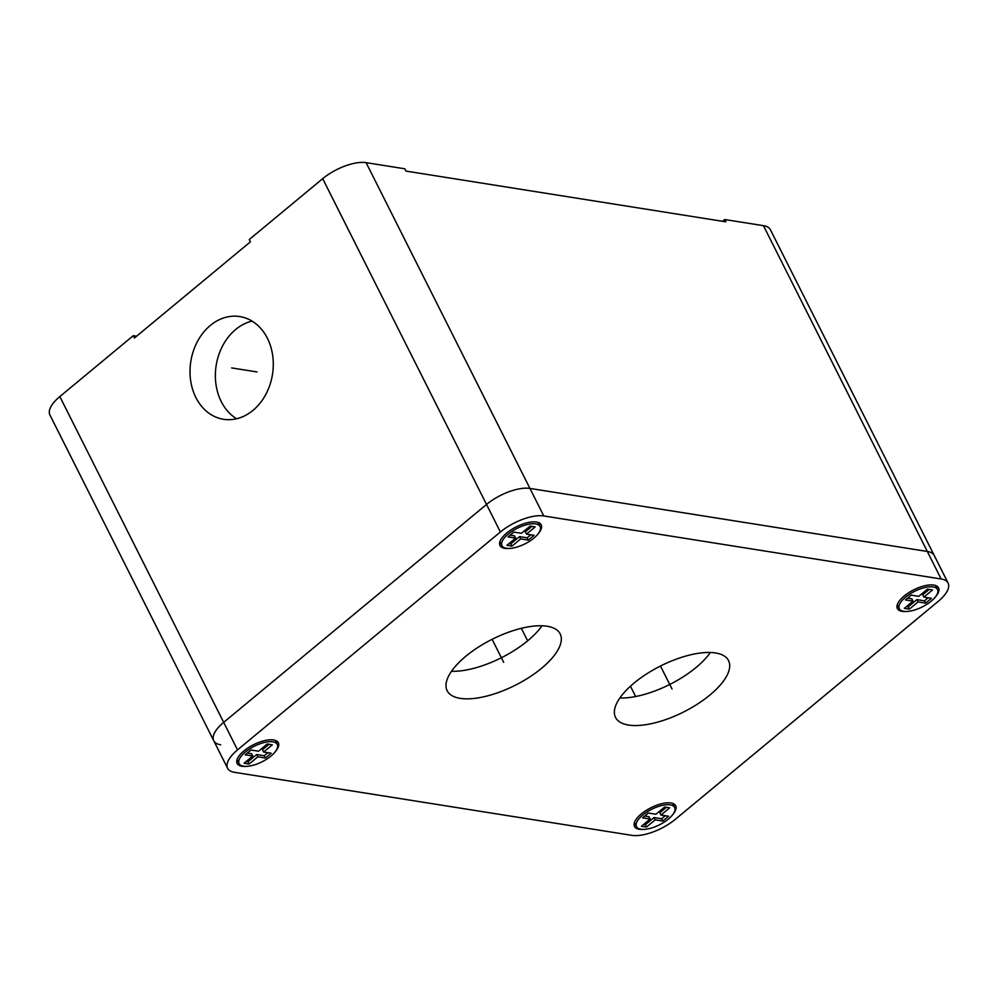 <?xml version="1.0" encoding="UTF-8"?>
<svg xmlns="http://www.w3.org/2000/svg" width="998" height="998" viewBox="0 0 998 998"><rect width="100%" height="100%" fill="white"/><g stroke="black" fill="none" stroke-linecap="round" stroke-linejoin="round"><path stroke-width="1.5" d="M941.151 578.99L543.785 515.954A33.732 13.723 153.3 0 0 500.385 531.984L237.524 749.897A33.732 13.723 153.3 0 0 227.594 768.26A33.732 13.723 153.3 0 0 234.542 772.327L631.909 835.351A33.732 13.723 153.3 0 0 675.309 819.333L938.17 601.42A33.732 13.723 153.3 0 0 948.1 583.057A33.732 13.723 153.3 0 0 941.151 578.99L927.317 551.457A33.732 13.723 -26.7 0 1 934.253 555.524A33.732 13.723 153.3 0 0 927.317 551.457L529.938 488.421A33.732 13.723 153.3 0 0 486.537 504.452L223.677 722.365A33.732 13.723 153.3 0 0 213.747 740.728L49.9 414.943A33.732 13.723 -26.7 0 1 59.83 396.58L133.27 335.69L136.564 336.214M500.385 531.984L322.691 178.667A33.732 13.723 -26.7 0 1 366.091 162.649L404.814 168.787L405.974 171.082L725.883 221.83L724.735 219.535L722.602 221.307M322.691 178.667L249.238 239.557L250.398 241.853L134.431 337.985L133.27 335.69M227.594 768.26L213.747 740.728A33.732 13.723 -26.7 0 1 223.677 722.365L486.537 504.452A33.732 13.723 -26.7 0 1 529.938 488.421L927.317 551.457L763.458 225.673A33.732 13.723 -26.7 0 1 770.406 229.74L948.1 583.057M763.458 225.673L724.735 219.535M252.07 321.106A52.008 41.355 -81 0 0 221.257 401.595A52.008 41.355 -81 0 0 236.588 418.761M635.651 696.529L630.462 686.212M213.747 740.728A33.732 13.723 153.3 0 0 220.695 744.795M527.643 640.828L521.355 628.328M267.402 338.285A52.008 41.355 -81 0 0 239.794 316.566A52.008 41.355 -81 0 0 197.629 341.166A52.008 41.355 -81 0 0 195.895 397.566A52.008 41.355 -81 0 0 223.502 419.285A52.008 41.355 -81 0 0 265.668 394.684A52.008 41.355 -81 0 0 267.402 338.285M451.483 671.292A63.248 25.723 153.3 0 0 541.989 625.783M619.87 698.001A63.248 25.723 153.3 0 0 710.364 652.48M672.777 814.568A23.054 9.381 153.3 0 0 675.696 805.773A23.054 9.381 153.3 0 0 670.955 802.991A23.054 9.381 153.3 0 0 645.793 810.663A23.054 9.381 153.3 0 0 634.516 826.481A23.054 9.381 153.3 0 0 639.256 829.263A23.054 9.381 153.3 0 0 643.311 829.388M935.637 596.654A23.054 9.381 153.3 0 0 938.557 587.859A23.054 9.381 153.3 0 0 933.816 585.077A23.054 9.381 153.3 0 0 908.642 592.75A23.054 9.381 153.3 0 0 897.377 608.568A23.054 9.381 153.3 0 0 902.117 611.35A23.054 9.381 153.3 0 0 906.172 611.475M538.271 533.631A23.054 9.381 153.3 0 0 541.19 524.823A23.054 9.381 153.3 0 0 536.437 522.041A23.054 9.381 153.3 0 0 511.275 529.726A23.054 9.381 153.3 0 0 499.998 545.544A23.054 9.381 153.3 0 0 504.739 548.326A23.054 9.381 153.3 0 0 508.805 548.451M275.411 751.544A23.054 9.381 153.3 0 0 278.33 742.737A23.054 9.381 153.3 0 0 273.577 739.955A23.054 9.381 153.3 0 0 248.415 747.639A23.054 9.381 153.3 0 0 237.137 763.458A23.054 9.381 153.3 0 0 241.89 766.239A23.054 9.381 153.3 0 0 245.945 766.364M547.141 626.245A63.248 25.723 153.3 0 0 478.092 647.315A63.248 25.723 153.3 0 0 447.154 690.716A63.248 25.723 153.3 0 0 460.178 698.351A63.248 25.723 153.3 0 0 529.227 677.293A63.248 25.723 153.3 0 0 560.165 633.88A63.248 25.723 153.3 0 0 547.141 626.245M715.529 652.954A63.248 25.723 153.3 0 0 646.467 674.024A63.248 25.723 153.3 0 0 615.529 717.425A63.248 25.723 153.3 0 0 628.553 725.059A63.248 25.723 153.3 0 0 697.602 704.002A63.248 25.723 153.3 0 0 728.54 660.589A63.248 25.723 153.3 0 0 715.529 652.954M670.257 804.862A21.357 8.695 153.3 0 0 646.929 811.985A21.357 8.695 153.3 0 0 636.487 826.643A21.357 8.695 153.3 0 0 640.878 829.226A21.357 8.695 153.3 0 0 664.206 822.103A21.357 8.695 153.3 0 0 674.648 807.444A21.357 8.695 153.3 0 0 670.257 804.862M642.562 817.849L650.147 819.046L641.44 826.257L646.492 827.055L655.187 819.845L662.772 821.055L668.573 816.239L660.988 815.042L669.683 807.831L664.643 807.033L655.935 814.243L648.363 813.033L642.562 817.849M933.118 586.949A21.357 8.695 153.3 0 0 909.789 594.072A21.357 8.695 153.3 0 0 899.335 608.73A21.357 8.695 153.3 0 0 903.739 611.3A21.357 8.695 153.3 0 0 927.055 604.189A21.357 8.695 153.3 0 0 937.509 589.531A21.357 8.695 153.3 0 0 933.118 586.949M905.423 599.935L912.995 601.133L904.3 608.343L909.353 609.142L918.048 601.931L925.633 603.129L931.433 598.326L923.849 597.128L932.544 589.918L927.491 589.119L918.796 596.33L911.224 595.12L905.423 599.935M535.739 523.925A21.357 8.695 153.3 0 0 512.423 531.036A21.357 8.695 153.3 0 0 501.969 545.706A21.357 8.695 153.3 0 0 506.36 548.276A21.357 8.695 153.3 0 0 529.689 541.166A21.357 8.695 153.3 0 0 540.143 526.507A21.357 8.695 153.3 0 0 535.739 523.925M508.057 536.899L515.629 538.109L506.934 545.32L511.986 546.118L520.682 538.908L528.254 540.105L534.055 535.302L526.482 534.105L535.178 526.894L530.125 526.083L521.43 533.294L513.845 532.096L508.057 536.899M272.878 741.838A21.357 8.695 153.3 0 0 249.562 748.949A21.357 8.695 153.3 0 0 239.108 763.62A21.357 8.695 153.3 0 0 243.512 766.19A21.357 8.695 153.3 0 0 266.828 759.079A21.357 8.695 153.3 0 0 277.282 744.421A21.357 8.695 153.3 0 0 272.878 741.838M245.196 754.812L252.768 756.022L244.073 763.233L249.126 764.031L257.821 756.821L265.393 758.018L271.194 753.216L263.622 752.018L272.317 744.807L267.264 743.997L258.569 751.207L250.997 750.009L245.196 754.812M907.556 598.164L911.848 598.837L912.995 601.133M923.849 597.128L922.701 594.833L929.25 589.394M925.633 603.129L924.472 600.846L928.14 597.802M918.048 601.931L916.9 599.636L924.472 600.846M909.353 609.142L908.205 606.846L916.9 599.636M906.446 606.572L908.205 606.846M644.708 816.077L648.987 816.751L650.147 819.046M660.988 815.042L659.84 812.746L666.402 807.307M643.585 824.485L645.344 824.76L654.039 817.549L661.612 818.759L665.279 815.715M247.329 753.041L251.621 753.727L252.768 756.022M263.622 752.018L262.462 749.723L269.023 744.283M246.207 761.462L247.966 761.736L256.673 754.525L264.245 755.723L267.901 752.692M510.19 535.128L514.469 535.814L515.629 538.109M526.482 534.105L525.322 531.809L531.884 526.37M509.067 543.548L510.826 543.823L519.521 536.612L527.106 537.81L530.761 534.778M662.772 821.055L661.612 818.759M655.187 819.845L654.039 817.549M646.492 827.055L645.344 824.76M265.393 758.018L264.245 755.723M257.821 756.821L256.673 754.525M249.126 764.031L247.966 761.736M528.254 540.105L527.106 537.81M520.682 538.908L519.521 536.612M511.986 546.118L510.826 543.823M257.01 371.942L231.648 367.925M492.101 639.319L503.666 662.298M660.476 666.028L672.041 689.007M237.524 749.897L59.83 396.58M543.785 515.954L366.091 162.649M634.441 822.577L636.487 826.643M672.602 803.378L674.648 807.444M897.302 604.663L899.335 608.73M935.463 585.464L937.509 589.531M499.923 541.64L501.969 545.706M538.097 522.441L540.143 526.507M237.062 759.553L239.108 763.62M275.236 740.354L277.282 744.421"/></g></svg>
